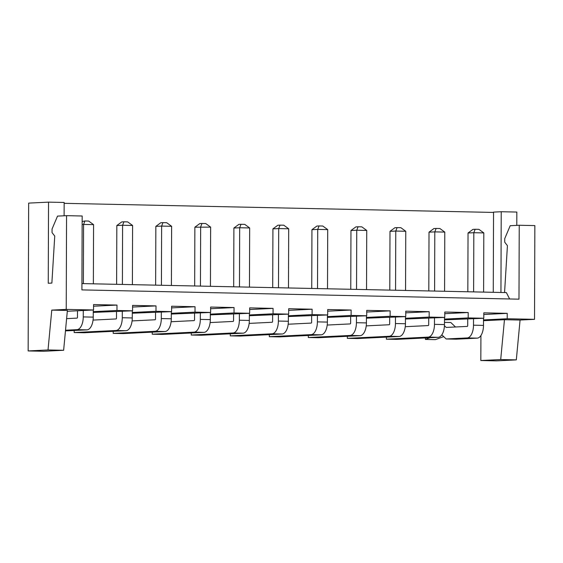 <?xml version="1.0" encoding="UTF-8"?>
<svg xmlns="http://www.w3.org/2000/svg" width="563" height="563" viewBox="0 0 563 563"><rect width="100%" height="100%" fill="white"/><g stroke="black" fill="none" stroke-linecap="round" stroke-linejoin="round"><path stroke-width="0.84" d="M516.785 225.383L516.834 212.061L501.225 211.73L500.943 292.471M501.225 211.73L493.547 212.11L493.265 292.31M81.931 283.583L506.362 292.584L509.621 298.974M66.561 215.664L66.23 309.404L51.775 310.114L48.024 349.954L28.15 350.939L28.664 203.116L48.538 202.131L48.256 283.252L51.873 283.076L54.745 236.073L52.049 232.603L52.063 228.993L57.525 216.108L66.561 215.664L82.17 215.995L81.909 289.903L518.98 299.171L519.241 225.263L534.85 225.594L534.526 319.334L520.071 320.044L516.313 359.884L496.439 360.869L480.83 360.538L480.922 335.534M48.538 202.131L64.154 202.462L64.105 215.784M493.54 212.434L64.147 203.327M504.561 292.549L507.425 245.672L504.73 242.203L504.744 238.592L510.205 225.707L519.241 225.263M467.832 291.768L468.043 232.998L473.821 232.709L473.617 291.894M468.043 232.998L472.983 229.366L475.151 229.261L473.821 232.709L483.814 232.92L483.603 292.106M428.809 290.944L429.013 232.167L434.798 231.879L434.594 291.064M429.013 232.167L433.953 228.536L436.128 228.43L434.798 231.879L444.784 232.097L444.58 291.275M389.786 290.114L389.99 231.337L395.775 231.055L395.564 290.234M389.99 231.337L394.93 227.712L397.098 227.607L395.775 231.055L405.761 231.266L405.557 290.452M311.74 288.46L311.944 229.683L317.722 229.401L317.518 288.58M311.944 229.683L316.885 226.059L319.052 225.946L317.722 229.401L327.715 229.613L327.511 288.791M350.763 289.283L350.967 230.513L356.752 230.225L356.541 289.41M350.967 230.513L355.907 226.882L358.075 226.776L356.752 230.225L366.738 230.436L366.534 289.621M233.687 286.806L233.891 228.029L239.676 227.741L249.669 227.959L249.458 287.137M233.891 228.029L238.839 224.398L241.006 224.292L239.676 227.741L239.472 286.926M272.71 287.63L272.921 228.859L278.699 228.571L278.495 287.756M272.921 228.859L277.862 225.228L280.029 225.123L278.699 228.571L288.692 228.782L288.481 287.967M116.618 284.322L116.822 225.545L122.6 225.263L132.594 225.474L132.389 284.653M116.822 225.545L121.763 221.921L123.93 221.808L122.6 225.263L122.396 284.442M155.641 285.145L155.845 226.375L161.63 226.087L161.419 285.272M155.845 226.375L160.786 222.744L162.953 222.638L161.63 226.087L171.616 226.298L171.412 285.483M194.664 285.976L194.868 227.199L210.639 227.128L210.435 286.314M194.868 227.199L199.809 223.574L201.976 223.469L200.653 226.917L200.442 286.095M82.142 224.503L83.577 224.433L83.373 283.618M82.149 221.526L84.907 220.985L83.577 224.433L93.571 224.644L93.359 283.829M483.511 319.925L507.207 318.757L534.526 319.334M520.071 320.044L504.462 319.714L483.504 320.678M504.462 319.714L500.704 359.553L516.313 359.884M500.704 359.553L480.83 360.538M66.23 309.404L93.549 309.981L93.564 304.576L116.984 305.069L93.564 306.23M507.207 318.757L507.228 313.345L483.807 314.506M444.481 319.094L468.184 317.926L483.793 318.257L483.807 312.852L507.228 313.345M468.184 317.926L468.198 312.521L444.777 313.675M405.459 318.271L429.154 317.096L444.77 317.426L444.784 312.022L468.198 312.521M429.154 317.096L429.175 311.691L405.754 312.845M366.436 317.441L390.131 316.272L405.74 316.603L405.761 311.191L429.175 311.691M390.131 316.272L390.152 310.86L366.731 312.022M327.413 316.617L351.108 315.442L366.717 315.773L366.738 310.368L390.152 310.86M351.108 315.442L351.129 310.037L327.708 311.191M288.39 315.787L312.085 314.618L327.694 314.949L327.715 309.537L351.129 310.037M312.085 314.618L312.106 309.207L288.685 310.368M249.36 314.956L273.062 313.788L288.671 314.119L288.685 308.714L312.106 309.207M273.062 313.788L273.076 308.383L249.655 309.537M210.337 314.133L234.039 312.958L249.648 313.288L249.662 307.884L273.076 308.383M234.039 312.958L234.053 307.553L210.632 308.707M171.314 313.302L195.009 312.134L210.618 312.465L210.639 307.053L234.053 307.553M195.009 312.134L195.03 306.722L171.609 307.884M132.291 312.479L155.986 311.304L171.595 311.635L171.616 306.23L195.03 306.722M155.986 311.304L156.007 305.899L132.587 307.053M93.268 311.649L116.963 310.48L132.572 310.811L132.594 305.399L156.007 305.899M116.963 310.48L116.984 305.069M132.572 310.811L93.261 312.402M171.595 311.635L132.284 313.225M210.618 312.465L171.314 314.055M249.648 313.288L210.337 314.879M288.671 314.119L249.36 315.709M327.694 314.949L288.383 316.54M366.717 315.773L327.406 317.363M405.74 316.603L366.436 318.194M444.77 317.426L405.459 319.017M483.793 318.257L444.481 319.847M51.775 310.114L67.384 310.445L63.633 350.285L43.759 351.27L28.15 350.939M67.307 311.276L93.549 309.981M48.024 349.954L63.633 350.285M475.151 229.261L478.895 229.338L483.814 232.92M444.784 232.097L439.872 228.508L436.128 228.43M405.761 231.266L400.849 227.684L397.098 227.607M327.715 229.613L322.796 226.03L319.052 225.946M366.738 230.436L361.826 226.854L358.075 226.776M249.669 227.959L244.75 224.377L241.006 224.292M288.692 228.782L283.773 225.2L280.029 225.123M132.594 225.474L127.674 221.892L123.93 221.808M171.616 226.298L166.704 222.716L162.953 222.638M210.639 227.128L205.727 223.546L201.976 223.469M93.571 224.644L88.651 221.062L84.907 220.985M83.275 310.487L83.254 316.913A12.442 6.228 91.2 0 1 76.976 329.658L65.526 330.228M66.617 318.637L77.018 318.123A0.901 0.45 91.2 0 0 77.476 317.194L77.497 310.776M93.268 309.995L93.247 317.124A12.442 6.228 91.2 0 1 86.969 329.869L65.463 330.903M132.298 310.825L132.27 317.954A12.442 6.228 91.2 0 1 125.992 330.699L84.168 332.761L74.175 332.55L74.182 330.502M122.305 311.318L122.277 317.736A12.442 6.228 91.2 0 1 116.006 330.488L74.175 332.55M93.057 320.087L116.041 318.947A0.901 0.45 91.2 0 0 116.499 318.025L116.52 311.599M161.328 312.141L161.307 318.567A12.442 6.228 91.2 0 1 155.029 331.311L113.198 333.38L113.205 331.333M171.321 311.649L171.293 318.778A12.442 6.228 91.2 0 1 165.015 331.523L123.191 333.592L113.198 333.38M132.08 320.91L155.064 319.777A0.901 0.45 91.2 0 0 155.522 318.855L155.543 312.43M210.344 312.479L210.316 319.608A12.442 6.228 91.2 0 1 204.045 332.353L162.214 334.422L152.221 334.211L152.228 332.156M200.351 312.972L200.329 319.397A12.442 6.228 91.2 0 1 194.052 332.142L152.221 334.211M171.103 321.74L194.094 320.6A0.901 0.45 91.2 0 0 194.545 319.678L194.566 313.26M249.367 313.302L249.346 320.431A12.442 6.228 91.2 0 1 243.068 333.183L201.237 335.245L191.251 335.034L191.258 332.986M239.374 313.802L239.352 320.22A12.442 6.228 91.2 0 1 233.075 332.965L191.251 335.034M210.133 322.564L233.117 321.431A0.901 0.45 91.2 0 0 233.575 320.509L233.596 314.084M278.396 314.626L278.375 321.051A12.442 6.228 91.2 0 1 272.098 333.796L230.274 335.865L230.281 333.81M249.156 323.394L272.14 322.261A0.901 0.45 91.2 0 0 272.598 321.332L272.619 314.914M288.39 314.133L288.369 321.262A12.442 6.228 91.2 0 1 282.091 334.007L240.26 336.076L230.274 335.865M317.426 315.456L317.398 321.874A12.442 6.228 91.2 0 1 311.128 334.626L269.297 336.688L269.304 334.64M327.42 314.963L327.392 322.092A12.442 6.228 91.2 0 1 321.114 334.837L279.29 336.899L269.297 336.688M288.179 324.225L311.163 323.085A0.901 0.45 91.2 0 0 311.62 322.163L311.642 315.737M356.449 316.279L356.428 322.705A12.442 6.228 91.2 0 1 350.151 335.449L308.32 337.519L308.327 335.471M366.443 315.787L366.414 322.916A12.442 6.228 91.2 0 1 360.137 335.661L318.313 337.73L308.32 337.519M327.202 325.048L350.186 323.915A0.901 0.45 91.2 0 0 350.643 322.993L350.665 316.568M395.472 317.11L395.451 323.535A12.442 6.228 91.2 0 1 389.174 336.28L347.343 338.349L347.35 336.294M405.466 316.617L405.437 323.746A12.442 6.228 91.2 0 1 399.16 336.491L357.336 338.56L347.343 338.349M366.224 325.878L389.216 324.738A0.901 0.45 91.2 0 0 389.666 323.816L389.687 317.398M434.495 317.94L434.474 324.358A12.442 6.228 91.2 0 1 428.197 337.103L386.373 339.172L386.38 337.124M405.254 326.702L428.239 325.569A0.901 0.45 91.2 0 0 428.689 324.647L428.717 318.222M444.488 317.441L444.467 324.57A12.442 6.228 91.2 0 1 438.19 337.321L396.359 339.383L386.373 339.172M473.518 318.764L473.497 325.189A12.442 6.228 91.2 0 1 467.22 337.934L446.17 338.975L441.814 334.83M483.511 318.271L483.49 325.4A12.442 6.228 91.2 0 1 477.213 338.145L456.164 339.186L446.17 338.975M444.432 325.745L446.213 327.434L467.262 326.399A0.901 0.45 91.2 0 0 467.719 325.47L467.74 319.052M430.104 337.716L425.396 339.433L425.403 337.948M444.474 322.374L450.801 322.508L455.495 326.976M443.693 336.618L435.389 339.644L425.396 339.433M83.254 316.913L93.247 317.124M122.277 317.736L132.27 317.954M161.307 318.567L171.293 318.778M200.329 319.397L210.316 319.608M239.352 320.22L249.346 320.431M278.375 321.051L288.369 321.262M317.398 321.874L327.392 322.092M356.428 322.705L366.414 322.916M395.451 323.535L405.437 323.746M434.474 324.358L444.467 324.57M473.497 325.189L483.49 325.4M76.976 329.658L86.969 329.869M116.006 330.488L125.992 330.699M155.029 331.311L165.015 331.523M194.052 332.142L204.045 332.353M233.075 332.965L243.068 333.183M272.098 333.796L282.091 334.007M311.128 334.626L321.114 334.837M350.151 335.449L360.137 335.661M389.174 336.28L399.16 336.491M428.197 337.103L438.19 337.321M467.22 337.934L477.213 338.145"/></g></svg>
